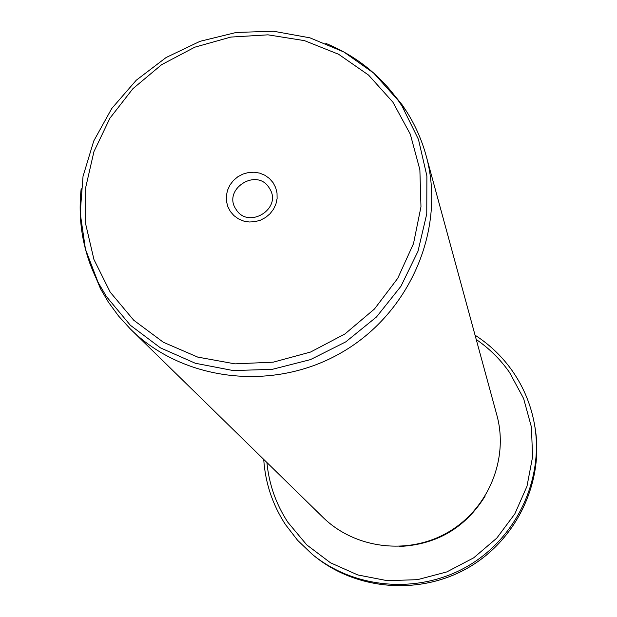 <?xml version="1.0" encoding="UTF-8"?>
<svg xmlns="http://www.w3.org/2000/svg" width="617" height="617" viewBox="0 0 617 617"><rect width="100%" height="100%" fill="white"/><g stroke="black" fill="none" stroke-linecap="round" stroke-linejoin="round"><path stroke-width="0.93" d="M485.163 496.037C465.372 527.836 436.767 544.649 399.353 546.477M131.429 330.018L322.637 517.007C354.752 548.945 408.377 555.593 448.351 532.093C488.433 508.778 508.94 458.778 496.855 415.125L426.139 155.754C446.191 227.928 410.876 312.248 342.358 352.091C274.033 392.273 183.249 381.692 130.195 328.815L118.564 316.035L108.391 302.145L100.579 288.856L89.835 263.328M388.34 87.876L402.06 104.743L405.847 110.343C414.909 124.379 421.673 139.519 426.139 155.754M273.092 182.678L275.652 187.56L277.018 192.928L277.11 198.512L275.922 204.026L273.524 209.194L270.022 213.752L265.603 217.477L260.482 220.169L254.921 221.704L249.199 221.997L243.607 221.033L238.432 218.865L233.92 215.611L230.311 211.43L227.773 206.525L226.439 201.157L226.377 195.589L227.573 190.098L229.979 184.961L233.473 180.426L237.877 176.724L242.967 174.048L248.504 172.513L254.196 172.212L259.772 173.146L264.94 175.282L269.459 178.514L273.092 182.678M269.027 187.614C256.402 167.423 222.452 189.396 235.864 209.086L236.234 209.657C248.389 229.424 281.984 208.993 269.968 189.141L269.027 187.614M534.846 426.432C544.541 480.504 517.501 538.949 468.951 567.278C420.447 595.706 356.264 590.608 313.891 555.647C356.302 590.631 420.478 595.706 468.959 567.301C517.493 538.98 544.541 480.55 534.846 426.432L534.453 424.195C544.202 478.591 517 537.392 468.141 565.905C419.329 594.51 354.752 589.382 312.125 554.213L297.633 540.338L285.416 524.496M512.534 371.218C523.648 387.221 530.952 404.883 534.453 424.195C530.944 404.868 523.632 387.191 512.511 371.164C502.361 356.719 489.875 344.733 475.067 335.193M476.239 339.489C489.32 348.474 500.433 359.472 509.565 372.491L523.594 398.474L531.422 427.064L532.587 456.842L526.98 486.281L514.84 513.853L496.778 538.132L473.694 557.83L446.801 571.92L417.493 579.664L387.299 580.682L357.791 574.944L330.481 562.781L306.749 544.873L287.777 522.167C275.93 503.95 268.981 484.067 266.914 462.519M325.776 43.36C355.461 55.561 379.617 74.595 398.235 100.463L401.999 106.016L418.465 139.411L426.887 175.961L426.756 213.891L417.987 251.281L400.957 286.242L376.486 316.968L345.79 341.857L310.444 359.618L272.274 369.344L233.234 370.562L195.327 363.259L160.459 347.872L130.349 325.252L106.44 296.584L98.681 283.396C83.395 253.672 77.565 222.097 81.174 188.655M392.882 102.16L410.313 134.221L419.868 169.698L420.971 206.811L413.49 243.661L397.734 278.329L374.473 308.986L344.895 333.998L310.552 352.045L273.254 362.164L234.969 363.86L197.695 357.089L163.366 342.265L133.719 320.215L110.204 292.149L93.954 259.533L85.678 224.056L85.701 187.475L93.946 151.597L109.949 118.148L132.886 88.709L161.631 64.677L194.802 47.185L230.82 37.074L267.979 34.837L304.482 40.637L338.571 54.25L368.542 75.073L392.882 102.16M313.413 555.254L313.891 555.647M312.125 554.213L297.618 540.322L285.386 524.465C272.513 504.613 265.295 482.926 263.729 459.403M100.579 288.856L85.462 249.276L80.195 213.027L83.025 176.377L93.745 140.984L111.785 108.453L136.288 80.21L166.127 57.504L199.977 41.339L236.319 32.439L273.532 31.236L309.95 37.838L343.908 52.005L373.809 73.176L398.212 100.44L401.999 106.016L405.847 110.343"/></g></svg>
